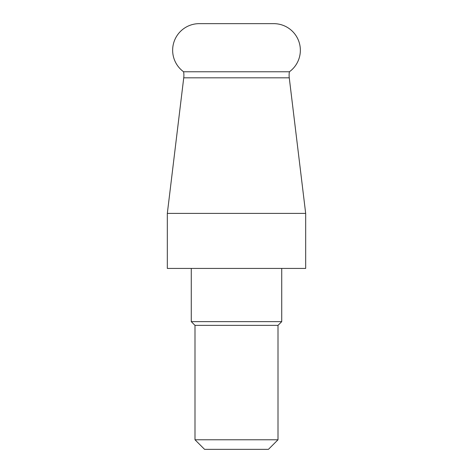 <?xml version="1.0" encoding="UTF-8"?>
<svg xmlns="http://www.w3.org/2000/svg" width="473" height="473" viewBox="0 0 473 473"><rect width="100%" height="100%" fill="white"/><g stroke="black" fill="none" stroke-linecap="round" stroke-linejoin="round"><path stroke-width="0.71" d="M289.399 71.772A26.606 26.606 0 0 0 273.749 23.65L199.251 23.65A26.606 26.606 0 0 0 183.601 71.772L289.399 71.772A21.285 21.285 0 0 0 289.263 77.826L305.676 213.388L305.676 268.428L167.324 268.428L167.324 213.388L305.676 213.388M183.601 71.772A21.285 21.285 0 0 1 183.737 77.826L167.324 213.388M194.994 439.772L278.006 439.772L268.428 449.35L204.573 449.35L194.994 439.772L194.994 325.365L191.269 321.64L281.731 321.64L281.731 268.428M191.269 321.64L191.269 268.428M194.994 325.365L278.006 325.365L281.731 321.64M278.006 439.772L278.006 325.365M289.263 77.826L183.737 77.826"/></g></svg>
